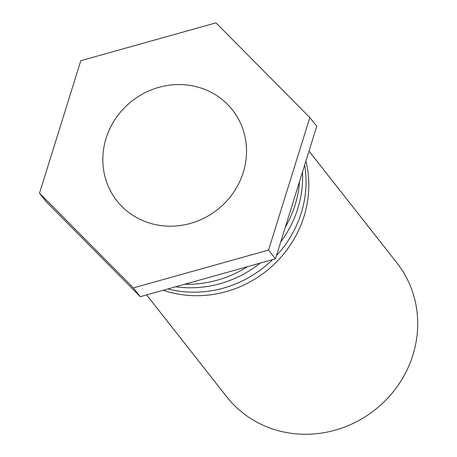 <?xml version="1.0" encoding="UTF-8"?>
<svg xmlns="http://www.w3.org/2000/svg" width="457" height="457" viewBox="0 0 457 457"><rect width="100%" height="100%" fill="white"/><g stroke="black" fill="none" stroke-linecap="round" stroke-linejoin="round"><path stroke-width="0.69" d="M309.018 151.084L397.002 263.032A108.275 101.808 141.8 0 1 412.917 355.015A108.275 101.808 141.8 0 1 280.33 431.202A108.275 101.808 141.8 0 1 226.741 396.842L146.628 294.908M305.916 161.058A108.275 101.808 141.8 0 1 304.014 216.452A108.275 101.808 141.8 0 1 163.263 290.252M196.087 86.636A73.497 69.11 141.8 0 1 232.464 109.96A73.497 69.11 141.8 0 1 217.378 209.712A73.497 69.11 141.8 0 1 116.889 200.789A73.497 69.11 141.8 0 1 116.135 117.837A73.497 69.11 141.8 0 1 196.087 86.636M276.468 255.6A108.275 101.808 -38.2 0 0 301.254 212.945A108.275 101.808 -38.2 0 0 304.688 164.983M167.93 288.944A108.275 101.808 -38.2 0 0 272.515 259.662M302.483 172.072A108.275 101.808 141.8 0 1 297.804 208.552A108.275 101.808 141.8 0 1 280.718 241.953M260.182 263.118A108.275 101.808 141.8 0 1 175.694 286.768M285.271 227.329A108.275 101.808 -38.2 0 0 295.045 205.039A108.275 101.808 -38.2 0 0 299.564 181.446M184.714 284.243A108.275 101.808 -38.2 0 0 247.505 266.665M275.457 258.839L316.735 126.315L309.835 117.535L268.556 250.059L275.457 258.839L140.299 296.679L46.42 201.994L39.519 193.214L80.798 60.69L215.955 22.85L309.835 117.535M268.556 250.059L133.398 287.899L140.299 296.679M133.398 287.899L39.519 193.214"/></g></svg>
